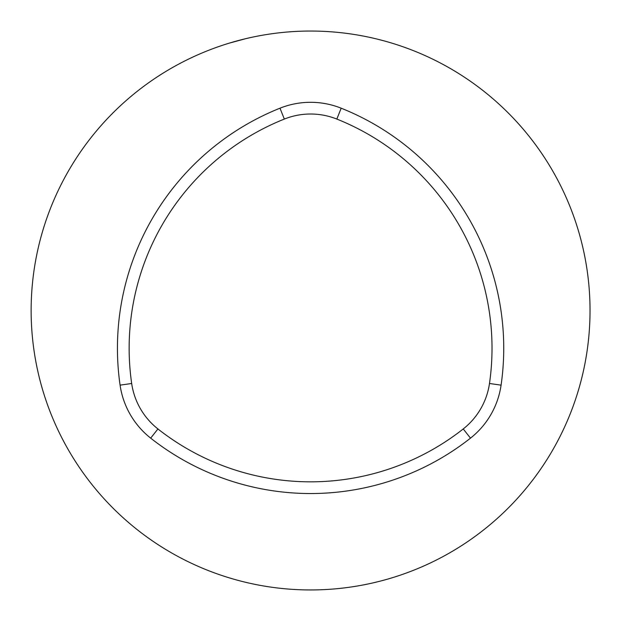 <?xml version="1.0" encoding="UTF-8"?>
<svg xmlns="http://www.w3.org/2000/svg" width="621" height="621" viewBox="0 0 621 621"><rect width="100%" height="100%" fill="white"/><g stroke="black" fill="none" stroke-linecap="round" stroke-linejoin="round"><path stroke-width="0.93" d="M489.488 383.483A70.724 70.724 0 0 1 463.243 428.948A246.785 246.785 0 0 1 157.928 428.948A70.724 70.724 0 0 1 131.675 383.483A246.785 246.785 0 0 1 284.333 119.069A70.724 70.724 0 0 1 336.838 119.069A246.785 246.785 0 0 1 489.488 383.483L501.085 385.152A82.438 82.438 0 0 1 470.485 438.147A258.491 258.491 0 0 1 150.686 438.147A82.438 82.438 0 0 1 120.086 385.152A258.491 258.491 0 0 1 279.986 108.194A82.438 82.438 0 0 1 341.177 108.194A258.491 258.491 0 0 1 501.085 385.152M569.643 205.706A279.45 279.45 0 0 1 363.96 584.803A279.45 279.45 0 0 1 31.135 310.5A279.45 279.45 0 0 1 569.643 205.706L568.285 202.407M229.133 43.183L245.481 38.735M131.675 383.483L120.086 385.152M284.333 119.069L279.986 108.194M157.928 428.948L150.686 438.147M463.243 428.948L470.485 438.147M336.838 119.069L341.177 108.194"/></g></svg>
